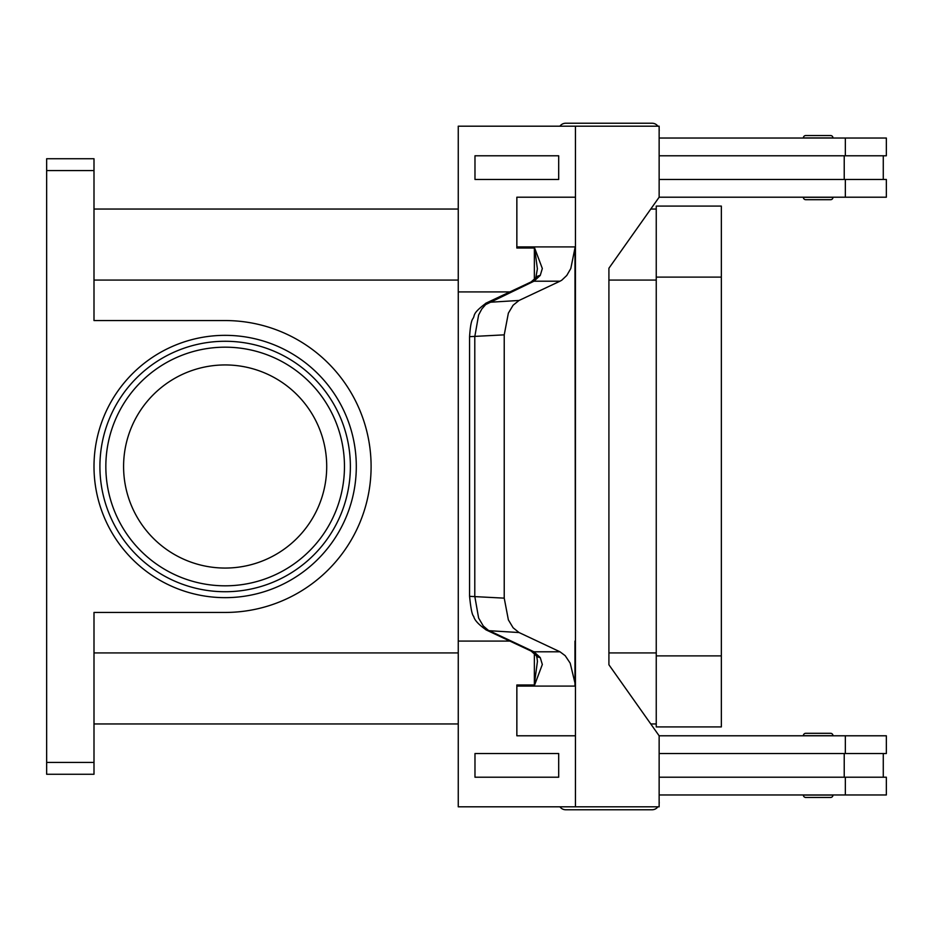 <?xml version="1.0" encoding="UTF-8"?>
<svg xmlns="http://www.w3.org/2000/svg" width="933" height="933" viewBox="0 0 933 933"><rect width="100%" height="100%" fill="white"/><g stroke="black" fill="none" stroke-linecap="round" stroke-linejoin="round"><path stroke-width="1.4" d="M659.141 131.32A7.102 7.102 0 0 0 659.141 129.349M657.87 126.188A7.102 7.102 0 0 0 652.097 123.238L565.69 123.238A7.102 7.102 0 0 0 559.928 126.188M659.141 801.68A7.102 7.102 0 0 1 659.141 803.651M565.69 809.762L652.097 809.762L565.69 809.762A7.102 7.102 0 0 1 559.928 806.812M805.739 797.458L830.603 797.458L805.739 797.458A2.367 2.367 0 0 1 803.371 795.091L832.971 795.091A2.367 2.367 0 0 1 830.603 797.458M805.739 733.303L830.603 733.303A2.367 2.367 0 0 1 832.971 735.67L803.371 735.67A2.367 2.367 0 0 1 805.739 733.303L830.603 733.303L805.739 733.303A2.367 2.367 0 0 0 803.371 735.67M657.87 806.812A7.102 7.102 0 0 1 652.097 809.762M805.739 199.697L830.603 199.697A2.367 2.367 0 0 0 832.971 197.329L803.371 197.329A2.367 2.367 0 0 0 805.739 199.697L830.603 199.697L805.739 199.697A2.367 2.367 0 0 1 803.371 197.329M832.971 137.909A2.367 2.367 0 0 0 830.603 135.542L805.739 135.542A2.367 2.367 0 0 0 803.371 137.909L832.971 137.909M535.74 655.141A11.837 7.93 -37.6 0 0 535.822 655.246L531.122 651.071A11.837 9.493 -64.8 0 0 531.122 651.082A11.837 9.493 -64.8 0 0 533.979 651.794L488.227 630.23L483.259 625.95L478.617 618.031L474.792 596.339L474.792 336.661L478.617 314.969L481.79 309.021L485.65 304.59L533.979 281.206L559.987 281.206L561.783 280.192L566.763 275.48L570.798 268.517L574.961 248.026L575.439 641.088L575.439 248.026A35.512 25.109 90 0 0 575.451 246.907L516.859 246.907A35.512 25.109 90 0 1 516.847 248.026L534.632 248.026L537.385 268.879L535.822 277.754A11.837 7.93 -142.4 0 0 535.74 277.859M486.245 303.027A11.837 9.493 -115.2 0 0 486.221 303.038C471.153 314.304 475.573 315.109 472.763 318.818C471.258 321.022 470.197 326.982 469.579 336.661L504.228 334.854L508.368 313.138L513.115 305.219L519.04 300.461L489.114 302.304A11.837 9.493 -115.2 0 0 486.245 303.027L531.11 281.929A11.837 9.493 -115.2 0 0 531.11 281.929A11.837 9.493 -115.2 0 1 533.979 281.206L540.242 275.433L542.33 268.517L534.632 248.026M531.11 651.071L486.245 629.973A11.837 9.493 115.2 0 1 486.245 629.973A11.837 9.493 115.2 0 0 489.114 630.696L519.04 632.539L559.987 651.794L533.979 651.794L540.242 657.567A11.837 7.93 -37.6 0 1 535.822 655.246C536.463 655.071 537 657.124 537.431 661.415L534.352 684.379L534.352 653.532M516.859 735.787L516.859 686.093L575.451 686.093A35.512 25.109 90 0 0 575.439 684.974L570.203 663.188L565.188 655.677L559.987 651.794M516.859 686.093A35.512 25.109 90 0 0 516.847 684.974L534.632 684.974L534.352 684.379M540.242 657.567L542.33 664.483L534.632 684.974M519.04 632.539L513.115 627.781L508.368 619.862L504.228 598.146L469.579 596.339C470.78 608.514 472.156 615.197 473.696 616.375C474.442 620.083 478.641 624.609 486.268 629.973A11.837 9.493 115.2 0 1 485.79 629.74M326.713 466.5A101.557 101.557 0 0 0 225.145 364.943A101.557 101.557 0 0 0 123.588 466.5A101.557 101.557 0 0 0 225.145 568.057A101.557 101.557 0 0 0 326.713 466.5M350.376 466.5A125.232 125.232 0 0 0 225.145 341.268A125.232 125.232 0 0 0 99.913 466.5A125.232 125.232 0 0 1 225.145 341.268A125.232 125.232 0 0 1 350.376 466.5A125.232 125.232 0 0 1 225.145 591.732A125.232 125.232 0 0 1 99.913 466.5A125.232 125.232 0 0 1 225.145 341.268A125.232 125.232 0 0 1 350.376 466.5M46.65 158.738L94 158.738L46.65 158.738L46.65 170.576L94 170.576L94 158.738L46.65 158.738M94 762.424L46.65 762.424L46.65 774.262L94 774.262L94 612.445L225.145 612.445A145.945 145.945 0 0 0 371.101 466.5A145.945 145.945 0 0 0 225.145 320.555L94 320.555L94 170.576M46.65 762.424L46.65 170.576M656.249 723.95L650.768 723.95M458.255 723.95L94 723.95M656.249 209.05L650.768 209.05M458.255 209.05L94 209.05M805.739 135.542L830.603 135.542M540.242 275.433A11.837 7.93 -142.4 0 0 535.822 277.754L531.122 281.929M504.228 334.854L504.228 598.146M534.352 279.468L534.352 248.621M575.451 686.093L575.439 806.812L458.255 806.812L458.255 641.088L509.896 641.088M575.451 735.787L516.847 735.787L516.847 684.974M558.692 777.212L558.692 753.537L474.979 753.537L474.979 777.212L558.692 777.212L558.68 753.537M458.266 641.088L458.266 291.912L509.896 291.912M559.987 281.206L519.04 300.461M574.961 684.974L574.961 641.088M575.439 806.812L659.141 806.812L659.141 735.787L608.911 664.763L608.911 268.238L659.141 197.213L659.141 126.188L458.255 126.188L458.255 291.912M516.847 248.026L516.847 197.213L575.451 197.213L575.439 126.188M575.451 197.213L575.451 246.907M575.439 684.974L575.439 641.088M516.859 197.213L516.859 246.907M558.692 179.463L558.692 155.788L558.68 179.463L474.979 179.463L474.979 155.788L558.68 155.788M659.13 777.212L886.35 777.212L886.35 794.974L659.141 794.974M844.225 753.537L844.225 777.212M845.345 753.537L845.345 735.787L886.35 735.787L886.35 753.537L659.13 753.537M659.13 155.788L886.35 155.788L886.35 138.026L659.141 138.026M845.345 179.463L845.345 197.213L886.35 197.213L886.35 179.463L659.13 179.463M844.225 179.463L844.225 155.788M845.345 735.787L659.141 735.787M656.249 726.912L656.249 206.088L721.349 206.088L721.349 726.912L656.249 726.912M845.345 197.213L659.141 197.213M565.69 123.238L652.097 123.238M344.464 466.5A119.319 119.319 0 0 0 225.145 347.181A119.319 119.319 0 0 0 105.837 466.5A119.319 119.319 0 0 0 225.145 585.819A119.319 119.319 0 0 0 344.464 466.5M486.221 303.038A11.837 9.493 -115.2 0 0 485.545 303.4M94 466.5A131.156 131.156 0 0 0 225.145 597.656A131.156 131.156 0 0 0 356.301 466.5A131.156 131.156 0 0 0 225.145 335.344A131.156 131.156 0 0 0 94 466.5M656.249 280.075L608.911 280.075M458.255 280.075L94 280.075M656.249 652.925L608.911 652.925M458.255 652.925L94 652.925M845.345 794.974L845.345 777.212M656.249 655.887L721.349 655.887M656.249 277.113L721.349 277.113M845.345 138.026L845.345 155.788M883.271 753.537L883.271 777.212M469.567 336.661L469.567 596.339M883.271 155.788L883.271 179.463"/></g></svg>
